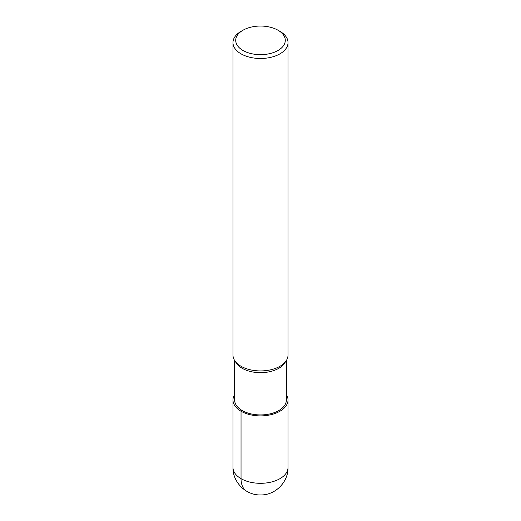 <?xml version="1.0" encoding="UTF-8"?>
<svg xmlns="http://www.w3.org/2000/svg" width="521" height="521" viewBox="0 0 521 521"><rect width="100%" height="100%" fill="white"/><g stroke="black" fill="none" stroke-linecap="round" stroke-linejoin="round"><path stroke-width="0.78" d="M278.019 30.238L279.966 31.364A27.528 15.89 180 0 1 288.028 42.605L288.028 355.035A27.528 15.89 180 0 1 286.25 360.656L284.707 363.013A25.874 14.94 180 0 1 260.507 372.671A25.874 14.94 180 0 1 236.3 363.02L234.75 360.656A27.528 15.89 180 0 1 232.972 355.035L232.972 42.605A27.528 15.89 180 0 1 241.034 31.364L242.981 30.238A24.774 14.301 180 0 1 278.019 30.238L278.019 30.238A24.774 14.301 180 0 1 278.019 50.472A24.774 14.301 180 0 1 242.981 50.472A24.774 14.301 180 0 1 242.981 30.238M286.374 360.46L286.374 399.991A25.874 14.94 180 0 1 260.5 414.931A25.874 14.94 180 0 1 234.626 399.991L234.626 360.46M286.25 360.656A27.528 15.89 180 0 1 260.507 370.926A27.528 15.89 180 0 1 234.756 360.662M288.028 42.605A27.528 15.89 180 0 1 260.5 58.495A27.528 15.89 180 0 1 232.972 42.598M286.374 394.566A27.528 15.89 180 0 1 288.028 399.991A27.528 15.89 180 0 1 260.5 415.882A27.528 15.89 180 0 1 232.972 399.991A27.528 15.89 180 0 1 234.626 394.566M246.739 491.264A27.528 15.897 -60 0 1 241.034 478.662L241.034 411.225L242.2 410.555M288.028 399.991L288.028 467.422A27.528 15.89 180 0 1 260.5 483.312A27.528 15.89 180 0 1 232.972 467.422L232.972 399.991M288.028 467.422C288.419 481.879 275.531 495.191 260.695 494.95C245.717 495.412 232.568 482.023 232.972 467.422"/></g></svg>
